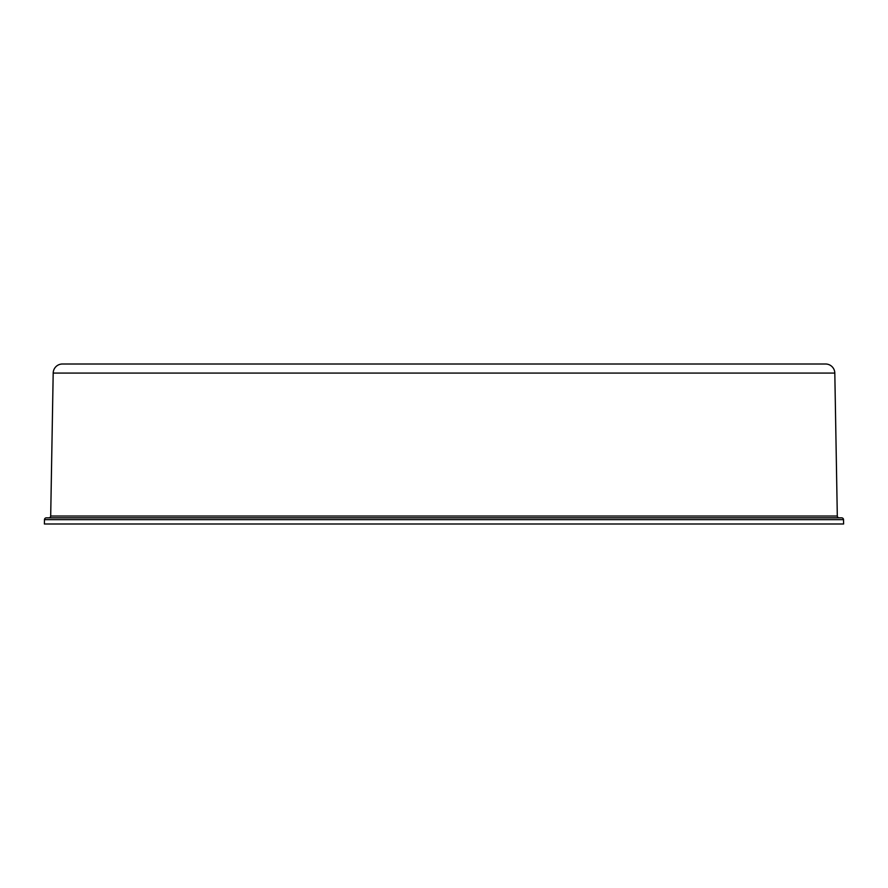 <?xml version="1.0" encoding="UTF-8"?>
<svg xmlns="http://www.w3.org/2000/svg" width="888" height="888" viewBox="0 0 888 888"><rect width="100%" height="100%" fill="white"/><g stroke="black" fill="none" stroke-linecap="round" stroke-linejoin="round"><path stroke-width="1.33" d="M50.694 516.028L837.306 516.028L834.809 373.071L53.191 373.071L50.694 516.028A1.843 1.843 0 0 1 48.851 517.848M837.306 516.028A1.843 1.843 0 0 0 839.149 517.848M843.522 519.658A1.843 1.843 0 0 0 841.68 517.848L46.32 517.848A1.843 1.843 0 0 0 44.478 519.658L44.4 523.998L843.6 523.998L843.522 519.658L44.478 519.658M834.809 373.071A9.235 9.235 0 0 0 825.585 364.002L62.415 364.002A9.235 9.235 0 0 0 53.191 373.071"/></g></svg>
